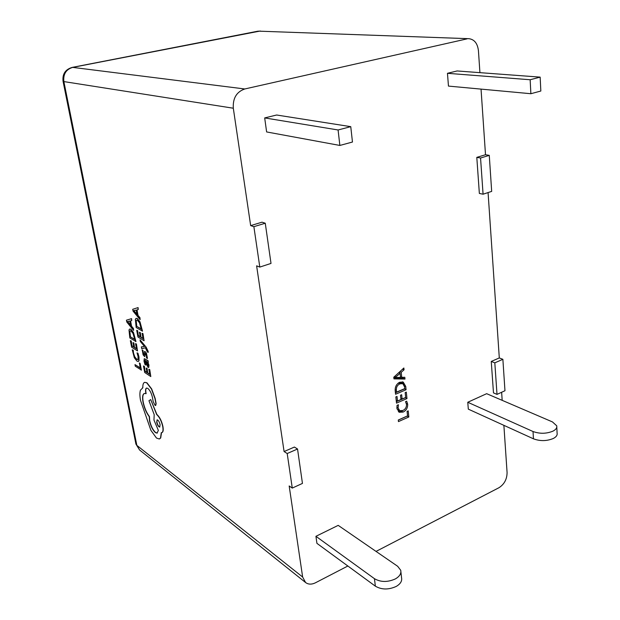 <?xml version="1.0" encoding="UTF-8"?>
<svg xmlns="http://www.w3.org/2000/svg" width="620" height="620" viewBox="0 0 620 620"><rect width="100%" height="100%" fill="white"/><g stroke="black" fill="none" stroke-linecap="round" stroke-linejoin="round"><path stroke-width="0.93" d="M146.088 347.076L140.035 339.822L140.36 341.504L144.514 346.495L141.375 346.89L141.717 348.704L145.398 347.789L147.358 351.943L148.265 352.3L148.126 351.284L146.088 347.076L140.035 339.822M148.141 362.359L147.839 360.739L144.251 358.678L143.995 361.181L144.995 364.583L145.731 365.064L144.638 361.731L144.817 360.383L145.359 360.561L146.049 363.397L148.048 367.365L148.839 367.187L148.785 365.288L147.459 361.917L148.35 362.281L148.048 360.662L144.305 358.67M148.676 367.443L148.994 365.211L147.862 362.173M145.731 365.064L144.902 360.375M149.722 369.597L148.816 369.21L149.8 374.441L147.738 373.07L147.079 368.435L146.173 368.055L147.041 372.612L145.096 371.318L144.375 366.343L143.468 365.963L144.708 372.488L150.807 376.557L149.722 369.597L148.816 369.21M146.994 372.364L145.297 371.248M149.753 374.201L147.94 373M138.345 361.413L139.004 360.817L138.989 356.988L137.966 353.245L137.028 352.85L138.051 356.384L138.043 359.236L136.594 359.375L134.571 356.903L133.261 353.044L133.246 350.222L132.246 349.788L134.339 357.802L136.966 361.111L138.167 361.476L138.803 360.894L138.779 357.066L137.966 353.245M137.733 359.608L136.803 359.298L134.78 356.826L133.471 352.974L133.246 350.222M302.645 577.026L289.176 485.971L292.276 488.079L302.452 483.414L297.538 449.004L294.399 447.059L284.084 451.546L256.618 265.848L259.811 267.081L253.874 226.672L250.666 225.618L233.306 108.221L63.868 81.584L136.85 445.377L302.645 577.026L305.59 582.529C308.365 584.567 311.69 584.637 315.557 582.738L347.851 566.014M297.538 449.004L287.2 453.522L292.276 488.079M287.2 453.522L284.084 451.546M134.982 364.606L135.292 366.219L141.399 370.078L140.128 363.421L139.446 362.979L140.198 368.071L134.982 364.606L140.159 367.831M136.416 343.976L135.532 343.627L136.524 348.851L134.532 347.588L133.866 342.961L132.982 342.604L133.858 347.161L131.975 345.968L131.239 341L130.363 340.651L131.618 347.177L137.524 350.928L136.416 343.976L135.532 343.627M133.811 346.929L132.184 345.898M136.485 348.618L134.742 347.518M135.749 341.628L133.277 332.576L130.704 329.29L129.735 329.034L128.991 329.964L129.844 337.962L135.951 341.55L133.486 332.506L130.905 329.22L129.782 329.011M131.727 320.579L131.587 318.649L126.418 320.183L126.759 321.958L133.602 330.413L133.254 328.569L131.386 326.345L130.355 320.951L131.727 320.579L131.37 318.719L126.418 320.183M133.602 330.413L133.463 328.492L131.595 326.275L130.564 320.889M144.77 356.547L145.367 353.214M144.15 354.764L143.135 352.579L143.003 350.44L142.267 349.967L143.104 354.873L144.638 356.608L145.243 354.779M145.034 354.857L145.444 353.253L146.398 355.547L146.475 357.942L147.483 358.376L146.413 353.106L144.739 351.424M142.964 333.599L142.05 333.25L143.057 338.621L140.996 337.365L140.322 332.615L139.415 332.266L140.298 336.939L138.353 335.753L137.609 330.654L136.702 330.313L137.973 337.009L144.08 340.737L142.964 333.599L142.05 333.25M140.252 336.714L138.562 335.683M143.018 338.388L141.205 337.288M142.29 331.181L139.771 321.904L137.113 318.587L136.129 318.339L135.331 319.323L136.175 327.546L142.499 331.111L139.988 321.834L137.322 318.517L136.167 318.324M138.229 309.566L138.082 307.582L132.711 309.295L133.06 311.116L140.12 319.672L139.763 317.773L137.842 315.526L136.795 309.985L138.229 309.566L137.865 307.652L132.711 309.295M140.12 319.672L139.981 317.696L138.058 315.456L137.012 309.923M155.705 405.433L156.139 403.667L155.155 398.404L151.652 388.895L146.925 382.772L144.661 382.346M145.925 393.692L145.793 392.995C145.297 390.042 145.576 388.391 146.615 388.05L147.808 388.407C149.8 390.058 151.327 392.971 152.388 397.149L153.202 401.651L155.07 405.356L155.558 405.503L155.938 403.744L154.946 398.482L151.451 388.972L146.715 382.85L144.762 382.323C143.367 382.711 142.724 384.532 142.825 387.787L140.43 390.213C139.686 392.654 139.725 396.079 140.546 400.474L150.9 430.35L156.496 438.053L159.247 438.983L160.51 438.022L161.293 432.659L161.719 432.644C162.99 432.218 163.324 430.195 162.727 426.568C161.456 421.003 159.441 416.996 156.682 414.548L150.714 399.582L148.955 400.706L154.194 414.625L153.969 420.096L158.364 430.389L157.046 433.14L155.388 432.582C152.706 430.117 150.745 426.188 149.505 420.794L149.265 416.702C146.374 412.881 144.29 408.045 143.018 402.179C142.135 396.971 142.616 394.056 144.452 393.444L146.134 393.623L145.994 392.917C145.537 390.205 145.739 388.585 146.607 388.05M157.302 433.047L155.581 432.504C152.908 430.04 150.947 426.111 149.707 420.716L149.467 416.625C146.568 412.811 144.491 407.968 143.22 402.101C142.383 397.226 142.763 394.351 144.351 393.468M161.975 432.551C163.2 432.078 163.517 430.055 162.928 426.482C161.657 420.926 159.642 416.919 156.883 414.462L150.714 399.582M159.603 438.859L160.712 437.945L161.502 432.667M142.817 387.74L142.375 387.872M501.634 392.266L502.185 400.342M503.882 425.343L507.082 472.549C506.997 479.245 504.277 484.305 498.937 487.731L376.038 551.405M497.007 394.382L494.814 362.84L502.874 359.313L504.967 390.74L497.007 394.382L493.481 392.886L491.257 361.445L499.302 357.942L488.072 192.572M476.803 157.371L479.353 193.425L483.073 194.207L491.675 191.394L489.273 155.364L485.507 154.744L476.803 157.371L480.554 158.007L483.073 194.207M468.983 38.696L258.532 31.147L468.983 38.696C474.416 39.447 477.563 43.462 478.439 50.724L479.927 72.656M481.043 89.11L485.507 154.744M260.299 31.008L72.664 67.386L244.784 88.97L466.953 38.889M244.784 88.97C236.546 91.845 232.725 98.262 233.306 108.221M250.666 225.618L262.028 222.185L265.267 223.223L271.01 263.423L259.811 267.081M405.17 392.599L406.309 392.103L406.968 398.582L396.506 403.139L395.847 396.924L397.009 396.428L397.49 401.008L400.946 399.512L400.505 395.227L401.659 394.731L402.101 399.009L405.666 397.459L405.17 392.599M393.77 377.224L403.86 367.993L404.046 369.799L401.218 372.271L401.737 377.347L404.806 377.27L404.984 379.06L393.948 378.874L393.77 377.224M486.661 393.685L467.767 402.264L468.317 409.138L533.448 438.813L533.029 431.512C539.741 433.946 546.383 433.822 552.97 431.14C555.915 429.598 557.171 427.823 556.737 425.816L552.466 421.925L486.661 393.685M350.757 126.658L276.629 115.01L264.686 117.924L266.623 131.944L339.861 145.444L352.462 142.034L350.757 126.658L338.086 129.975L264.686 117.924M448.462 86.095L447.462 73.307L457.095 70.959L540.159 77.128L540.834 91.024L530.875 93.721L448.462 86.095M374.449 578.677C380.68 582.281 387.647 582.366 395.335 578.933C399.613 576.453 401.404 573.57 400.729 570.284L397.66 566.285L338.195 525.365L315.937 536.308L316.921 543.353L375.356 586.163L374.449 578.677L315.937 536.308M407.084 411.37L408.216 410.866L408.836 416.973L398.451 421.608L398.288 420.011L407.542 415.881L407.084 411.37M405.736 386.446L406.069 389.74L395.568 394.258L395.204 390.817C394.94 386.857 396.436 383.997 399.691 382.238L403.225 382.06L405.736 386.446L404.403 385.826M405.526 401.667L406.674 401.163L407.673 404.178C407.789 407.89 406.271 410.518 403.124 412.06L399.203 412.269L396.924 408.394L397.04 405.371L398.451 404.752L398.079 407.875L399.729 410.696L402.868 410.486C405.333 409.347 406.542 407.332 406.511 404.457L405.526 401.667M502.874 359.313L499.302 357.942M338.086 129.975L339.861 145.444M530.875 93.721L530.146 79.748L447.462 73.307M530.146 79.748L540.159 77.128M400.9 571.841L401.551 577.739C402.233 581.056 400.443 583.962 396.188 586.45C388.515 589.899 381.571 589.806 375.356 586.163M533.029 431.512L467.767 402.264M556.799 427.095L557.093 433.101C557.527 435.132 556.279 436.922 553.335 438.472C546.778 441.177 540.144 441.285 533.448 438.813M407.146 416.059L408.836 416.973M407.154 416.129L398.296 420.081M402.597 369.156L404.046 369.799M399.854 371.667L401.218 372.271M399.559 371.93L399.683 373.116M400.474 376.774L401.737 377.347M403.186 377.309L403.287 378.285L404.984 379.06M403.287 378.285L393.871 378.123M400.536 377.417L400.117 373.31L395.157 377.518L400.536 377.417M398.73 372.69L400.117 373.31M393.995 377.022L395.165 377.557M394.018 376.999L395.157 377.518M394.622 376.441L395.885 377.014M404.364 388.779L406.069 389.74M404.38 388.949L395.413 392.793M402.318 381.788L403.868 384.578M395.149 389.748L396.366 390.329L396.56 392.127L404.759 388.608L404.581 386.88L402.822 383.656L401.125 382.873L398.242 383.059M395.281 391.514L396.56 392.127M398.211 383.083L399.892 383.865C397.319 385.105 396.141 387.26 396.366 390.329M402.822 383.656L399.892 383.865M405.263 397.637L406.968 398.582M405.279 397.776L396.351 401.659M396.219 400.396L397.49 401.008M400.83 398.404L402.101 399.009M406.364 403.55L407.673 404.178M402.605 410.595L401.442 411.223L403.124 412.06M401.442 411.223L398.396 411.726M396.854 407.27L398.079 407.875M397.002 408.929L399.729 410.696M489.273 155.364L480.554 158.007M253.874 226.672L265.267 223.223M494.814 362.84L491.257 361.445M141.19 370.148L139.918 363.498L139.244 363.049M137.764 353.322L137.028 352.85M133.036 350.3L132.246 349.788M134.532 347.588L133.866 342.961M133.657 343.031L132.982 342.604M131.975 345.968L131.239 341M131.037 341.07L130.363 340.651M137.524 350.928L136.206 344.046M130.2 336.73L134.749 339.543L133.044 333.475L131.06 331.049L130.2 330.809L129.673 331.452L130.2 336.73L134.71 339.318M130.246 330.801L129.875 331.382L130.409 336.66M130.619 325.415L129.782 321.067L127.34 321.532L130.619 325.415M127.642 321.579L130.541 324.996M147.738 373.07L147.079 368.435M146.878 368.512L146.173 368.055M145.096 371.318L144.375 366.343M144.166 366.412L143.468 365.963M150.807 376.557L149.521 369.675M147.049 364.901L147.932 365.769L148.072 364.459L146.359 361.204L147.049 364.901L148.041 365.692M146.212 361.111L147.25 364.831M147.273 358.445L146.204 353.183L145.057 351.54L144.437 351.625L144.181 354.694L143.538 353.95M143.328 354.028L143.003 350.44M142.794 350.509L142.058 350.044M144.204 346.51L141.375 346.89M148.048 352.377L145.878 347.154M140.996 337.365L140.322 332.615M140.112 332.684L139.415 332.266M138.353 335.753L137.609 330.654M137.4 330.724L136.702 330.313M144.08 340.737L142.755 333.676M136.555 326.275L141.267 329.065L139.523 322.842L137.477 320.393L136.601 320.16L136.028 320.835L136.555 326.275L141.221 328.84M136.64 320.153L136.245 320.765L136.764 326.205M137.043 314.588L136.206 310.124L133.664 310.659L137.043 314.588M133.967 310.705L136.966 314.177M160.1 424.7C159.332 421.747 158.34 420.12 157.108 419.818L156.705 422.189C157.441 425.095 158.441 426.723 159.697 427.071L160.1 424.7M157.155 419.81L156.907 422.111C157.619 424.948 158.596 426.575 159.851 427.002M63.868 81.584C63.093 74.175 66.03 69.44 72.664 67.386L72.222 67.394C65.332 69.417 62.271 74.036 63.054 81.259L63.868 81.584M63.054 81.259L135.927 444.091L139.57 449.981L135.865 443.757M139.57 449.981L305.59 582.529M257.966 31.178L72.222 67.394"/></g></svg>
